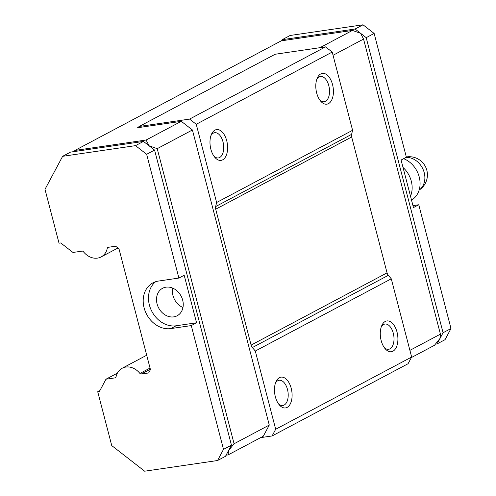 <?xml version="1.0" encoding="UTF-8"?>
<svg xmlns="http://www.w3.org/2000/svg" width="496" height="496" viewBox="0 0 496 496"><rect width="100%" height="100%" fill="white"/><g stroke="black" fill="none" stroke-linecap="round" stroke-linejoin="round"><path stroke-width="0.74" d="M411.519 200.074A23.331 19.04 -118 0 0 419.622 178.734A23.331 19.04 -118 0 0 403.645 158.677M410.508 196.199A23.331 19.04 -118 0 0 403.031 167.481M411.364 357.573L434.465 345.303L440.088 338.322L440.423 334.149L363.556 39.072L360.648 33.344L366.203 37.665L374.139 33.449L406.379 157.226L401.09 160.034L413.472 207.57L418.76 204.755L451 328.532L443.064 332.748L437.106 343.902L445.042 339.686L451 328.532M366.203 37.665L443.064 332.748M412.957 205.604L418.76 204.755M374.139 33.449L363.022 24.8L290.123 35.476L282.187 39.692L281.598 40.796M363.022 24.8L355.086 29.016L360.648 33.344L352.445 30.423L281.251 40.846L74.921 150.443L146.109 140.021L181.294 121.328L137.59 127.732L139.209 126.468L275.175 54.244L325.537 46.866L332.208 52.061L196.242 124.279L189.571 119.09L325.537 46.866M352.445 30.423L319.932 47.69M355.086 29.016L282.187 39.692M73.991 151.602L74.921 150.443M363.556 39.072L333.045 55.279M226.077 455.204L228.135 454.9L228.464 450.734L234.087 443.753L157.226 148.67L149.023 145.75L146.109 140.021M157.226 148.67L192.411 129.983L181.294 121.328M155.688 281.691A24.887 20.311 -118 0 0 151.193 310.037A24.887 20.311 -118 0 0 176.074 325.785L196.559 322.784L184.177 275.255L178.889 278.064L146.649 154.293L135.532 145.638L143.468 141.422L154.585 150.077L231.446 445.154L225.488 456.308L217.552 460.524L223.51 449.37L231.446 445.154M146.649 154.293L154.585 150.077M143.468 141.422L70.568 152.098L62.632 156.314L45 189.329L59.03 243.195L60.735 242.941L72.962 252.458L82.1 251.125A1.556 1.271 -118 0 1 83.421 251.72A16.591 13.541 -118 0 0 101.134 256.928A16.591 13.541 -118 0 0 107.297 248.223L109.356 247.132M135.532 145.638L62.632 156.314M228.135 454.9L263.314 436.213L269.272 425.06L192.411 129.983M99.913 390.557L97.718 391.722L111.749 445.588L144.652 471.2L217.552 460.524M234.087 443.753L269.272 425.06M440.423 334.149L409.907 350.356M435.395 344.15L437.106 343.902M196.559 322.784L191.27 325.593L223.51 449.37M178.889 278.064L158.398 281.065A24.887 20.311 -118 0 0 152.917 282.856A24.887 20.311 -118 0 0 145.185 311.159A24.887 20.311 -118 0 0 170.779 328.594L191.27 325.593M97.718 391.722L99.423 391.474L105.977 379.204L115.115 377.865A1.556 1.271 -118 0 0 116.033 376.941A16.591 13.541 -118 0 1 122.196 368.237A16.591 13.541 -118 0 1 139.915 373.445A1.556 1.271 -118 0 0 141.23 374.046L148.657 372.955L150.449 369.607L118.978 248.806L115.642 246.208L108.215 247.299A1.556 1.271 -118 0 0 107.297 248.223M189.571 119.09L139.209 126.468M260.642 437.633L272.112 435.953L408.078 363.729L411.649 357.039L391.276 278.814L388.337 275.323A5.183 4.235 -118 0 1 387.066 272.868L351.67 136.983A5.183 4.235 -118 0 1 351.614 134.348L352.582 130.287L332.208 52.061M272.112 435.953L275.683 429.263L411.649 357.039M392.962 351.187A15.556 8.624 -98.3 0 1 385.082 348.638A15.556 8.624 -98.3 0 1 381.722 325.698A15.556 8.624 -98.3 0 1 395.727 328.346A15.556 8.624 -98.3 0 1 392.962 351.187M287.153 407.39A15.556 8.624 -98.3 0 1 279.273 404.841A15.556 8.624 -98.3 0 1 275.912 381.901A15.556 8.624 -98.3 0 1 289.912 384.549A15.556 8.624 -98.3 0 1 287.153 407.39M275.683 429.263L255.304 351.038L391.276 278.814M255.304 351.038L252.371 347.547L388.337 275.323M352.582 130.287L216.616 202.504L215.648 206.565A5.183 4.235 -118 0 0 215.704 209.207L251.1 345.092A5.183 4.235 -118 0 0 252.371 347.547M328.476 103.639A15.556 8.624 -98.3 0 1 320.602 101.085A15.556 8.624 -98.3 0 1 317.242 78.145A15.556 8.624 -98.3 0 1 331.241 80.798A15.556 8.624 -98.3 0 1 328.476 103.639M222.667 159.842A15.556 8.624 -98.3 0 1 214.787 157.294A15.556 8.624 -98.3 0 1 211.426 134.354A15.556 8.624 -98.3 0 1 225.432 137.001A15.556 8.624 -98.3 0 1 222.667 159.842M216.616 202.504L196.242 124.279M105.977 379.204L117.372 373.153M210.955 135.594A12.747 7.074 -98.3 0 1 214.644 132.711A12.747 7.074 -98.3 0 1 223.274 143.077A12.747 7.074 -98.3 0 1 219.66 157.499A12.747 7.074 -98.3 0 1 218.339 157.939A12.747 7.074 -98.3 0 1 213.981 156.234M316.764 79.391A12.747 7.074 -98.3 0 1 320.453 76.508A12.747 7.074 -98.3 0 1 329.084 86.868A12.747 7.074 -98.3 0 1 325.475 101.296A12.747 7.074 -98.3 0 1 324.148 101.736A12.747 7.074 -98.3 0 1 319.79 100.031M275.435 383.148A12.747 7.074 -98.3 0 1 279.124 380.265A12.747 7.074 -98.3 0 1 287.754 390.625A12.747 7.074 -98.3 0 1 284.146 405.052A12.747 7.074 -98.3 0 1 282.819 405.492A12.747 7.074 -98.3 0 1 278.461 403.787M381.25 326.938A12.747 7.074 -98.3 0 1 384.933 324.055A12.747 7.074 -98.3 0 1 393.564 334.422A12.747 7.074 -98.3 0 1 389.955 348.849A12.747 7.074 -98.3 0 1 388.628 349.283A12.747 7.074 -98.3 0 1 384.27 347.584M173.749 316.876A15.556 12.698 -118 0 0 177.177 315.754A15.556 12.698 -118 0 0 181.09 296.069A15.556 12.698 -118 0 0 162.583 288.288A15.556 12.698 -118 0 0 157.753 305.976A15.556 12.698 -118 0 0 173.749 316.876M172.664 288.102A15.556 12.698 -118 0 0 182.968 307.508M419.145 190.042A18.147 14.812 -118 0 0 424.216 172.67A18.147 14.812 -118 0 0 406.038 157.406M251.1 345.092L387.066 272.868M215.704 209.207L351.67 136.983M215.648 206.565L351.614 134.348M115.115 377.865L115.742 377.537M139.915 373.445L150.046 368.063M141.23 374.046L150.344 369.204M176.074 325.785L170.779 328.594M419.132 190.098A18.147 18.147 0 0 0 406.311 156.959M122.196 368.237L146.698 355.223M101.134 256.928L117.949 248"/></g></svg>
